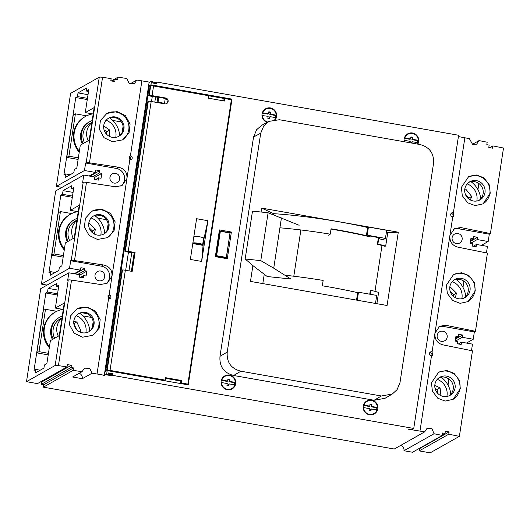 <?xml version="1.0" encoding="UTF-8"?>
<svg xmlns="http://www.w3.org/2000/svg" width="530" height="530" viewBox="0 0 530 530"><rect width="100%" height="100%" fill="white"/><g stroke="black" fill="none" stroke-linecap="round" stroke-linejoin="round"><path stroke-width="0.79" d="M472.442 144.326L479.067 140.589L476.656 144.153L472.568 144.385L469.388 138.635L458.41 136.581M452.766 216.77L453.746 216.531L453.382 212.749A2.08 2.034 60.5 0 0 450.745 215.048A2.08 2.034 60.5 0 0 452.766 216.77L449.91 235.446L454.574 228.536L460.769 227.569L490.416 233.558L503.5 148.042L492.887 145.896L492.542 148.175L488.799 147.419L489.144 145.141L486.805 144.663L487.176 142.226L479.067 140.589M432.096 351.854A2.08 2.034 60.5 0 0 429.459 354.146A2.08 2.034 60.5 0 0 431.48 355.875L432.46 355.637L432.096 351.854L449.91 235.446C449.48 241.587 452.103 245.476 457.774 247.112L487.421 253.108L475.456 331.29L445.816 325.301L439.615 326.268L434.958 333.178C434.527 339.319 437.144 343.208 442.822 344.844L472.468 350.84L459.384 436.349L448.771 434.202L449.122 431.923L445.379 431.162L445.028 433.447L442.689 432.97L442.311 435.421L434.043 433.745L431.99 428.743L427.014 428.392L424.682 431.857L408.206 429.194L411.499 429.731L413.744 428.459L458.609 135.263L157.145 82.11L156.436 82.514L152.832 82.123M149.102 82.468L151.494 81.117L152.945 81.375L152.7 82.998L156.893 83.74L157.145 82.11M413.744 428.459L112.28 375.306L111.572 375.704L107.338 375.008L108.08 374.564L106.629 374.306L103.555 375.684L104.297 375.267L149.162 82.077L136.886 80.03L134.434 83.555L129.121 83.395L126.869 78.506L118.024 77.161L111.287 80.971M130.069 83.879L136.886 80.03M446.412 285.12L447.353 293.454L452.739 300.517L460.139 303.332L468.089 301.603L475.277 290.95L474.337 282.616L468.951 275.554L461.55 272.738L453.6 274.467L446.412 285.12M464.863 137.714L453.382 212.749M461.365 187.388L462.306 195.722L467.699 202.791L475.092 205.6L483.049 203.871L490.23 193.225L489.289 184.884L483.903 177.822L476.503 175.006L468.553 176.735L461.365 187.388M431.48 355.875L419.999 430.91M431.46 382.845L432.4 391.186L437.787 398.249L445.187 401.064L453.137 399.335L460.325 388.682L459.384 380.348L453.991 373.286L446.598 370.47L438.641 372.199L431.46 382.845M490.416 233.558L489.309 234.187L458.629 228.774A9.977 9.745 60.5 0 0 453.461 229.278M489.309 234.187L488.183 241.508L477.205 239.573L477.557 237.294L473.681 236.612L473.33 238.891L470.905 238.467L470.163 243.349L472.581 243.78L472.237 246.059L476.106 246.742L476.457 244.463L487.441 246.397L486.441 252.909M481.412 245.337L488.183 241.508M466.46 343.062L473.23 339.24L462.253 337.305L462.597 335.026L458.722 334.344L458.377 336.623L455.952 336.192L455.204 341.082L457.628 341.505L457.277 343.791L461.153 344.474L461.504 342.194L472.482 344.129L471.488 350.641M475.456 331.29L474.35 331.919L473.23 339.24M448.771 434.202L419.197 450.904L430.175 452.839L459.384 436.349M456.356 243.601A5.154 5.035 60.5 0 0 462.107 237.705A5.154 5.035 60.5 0 0 454.594 234.061A5.154 5.035 60.5 0 0 456.356 243.601M474.35 331.919L443.67 326.506A9.977 9.745 60.5 0 0 438.509 327.01M441.404 341.327A5.154 5.035 60.5 0 0 447.154 335.437A5.154 5.035 60.5 0 0 439.642 331.793A5.154 5.035 60.5 0 0 441.404 341.327M120.82 186.156A9.977 9.745 60.5 0 0 116.308 168.421L85.628 163.008L84.482 170.501L56.385 186.368L62.01 187.362M84.482 170.501L95.46 172.442L95.837 169.998L99.713 170.68L99.362 172.959L101.786 173.389L101.038 178.272L98.613 177.848L98.269 180.127L94.393 179.445L94.764 177L83.786 175.066L82.64 182.559L83.197 182.24L71.239 260.422L70.675 260.74L69.529 268.233L41.433 284.1L47.051 285.094M114.063 183.082A4.989 4.876 60.5 0 0 119.628 177.378A4.989 4.876 60.5 0 0 112.36 173.847A4.989 4.876 60.5 0 0 114.063 183.082M105.868 283.888A9.977 9.745 60.5 0 0 101.356 266.153L70.675 260.74M69.529 268.233L80.507 270.168L80.885 267.729L84.76 268.412L84.409 270.691L86.827 271.115L86.085 276.004L83.66 275.58L83.309 277.859L79.434 277.177L79.811 274.732L68.827 272.798L67.681 280.29L68.244 279.973L55.16 365.488L26.5 381.666L37.478 383.607L67.025 366.919L67.376 364.64L71.378 365.25L41.704 382.004L40.638 381.819M99.11 280.814A4.989 4.876 60.5 0 0 104.675 275.11A4.989 4.876 60.5 0 0 97.407 271.579A4.989 4.876 60.5 0 0 99.11 280.814M477.205 239.573L470.435 243.396M118.024 77.161L117.653 79.606L115.149 79.222L114.798 81.507L110.797 80.898L111.141 78.612L102.555 77.307A3.326 0.444 -171.3 0 0 99.276 77.181L70.616 93.359L56.385 186.368M83.786 175.066L55.69 190.932L41.433 284.1M68.827 272.798L40.73 288.665L26.5 381.666M82.004 371.702L84.462 368.178L89.775 368.337L92.021 373.226L82.316 378.705L72.623 376.996L82.004 371.702L73.16 370.357L43.4 387.158L43.778 384.714L41.353 384.29L41.704 382.004M43.4 387.158L394.28 449.023L424.682 431.857M442.311 435.421L412.525 452.242L403.966 450.732A4.989 4.876 60.5 0 0 400.905 445.286M419.197 450.904L419.548 448.625L419.078 448.539M83.197 182.24A3.326 0.444 -171.3 0 1 86.476 182.366L115.427 186.772L122.032 185.573L126.935 178.524L111.982 276.256C112.38 270.134 109.538 266.371 103.463 264.96L101.356 266.153M86.476 182.366L74.511 260.555L103.463 264.96M102.071 209.323L91.889 211.178L85.429 218.281L84.403 226.979L89.08 235.433L97.46 239.461L107.643 237.606L114.109 230.51L115.129 221.805L110.452 213.352L102.071 209.323M73.16 370.357L73.537 367.913L71.033 367.529L71.378 365.25M109.087 295.183L108.213 295.422L108.551 298.708A1.828 1.789 60.5 0 0 110.909 296.701A1.828 1.789 60.5 0 0 109.087 295.183L111.982 276.256L107.08 283.305L100.475 284.504L71.523 280.098L58.439 365.614L67.025 366.919M108.551 298.708L97.03 373.988L92.021 373.226M87.119 307.055L76.936 308.91L70.47 316.012L69.443 324.711L74.127 333.165L82.508 337.193L92.684 335.338L99.15 328.236L100.177 319.537L95.499 311.084L87.119 307.055M141.894 80.792L130.373 156.078L129.499 156.317L129.837 159.603L126.935 178.524C127.332 172.402 124.497 168.639 118.422 167.228L116.308 168.421M102.555 77.307L89.471 162.823L118.422 167.228M117.024 111.598L106.848 113.453L100.382 120.549L99.355 129.247L104.032 137.701L112.413 141.729L122.596 139.874L129.062 132.778L130.089 124.073L125.405 115.62L117.024 111.598M74.511 260.555A3.326 0.444 -171.3 0 0 71.239 260.422M89.471 162.823A3.326 0.444 -171.3 0 0 86.191 162.697L85.628 163.008M58.439 365.614A3.326 0.444 -171.3 0 0 55.16 365.488M71.523 280.098A3.326 0.444 -171.3 0 0 68.244 279.973M75.757 97.527L77.453 96.573L78.016 92.909L86.801 87.94L86.33 91.034L88.795 89.643L85.284 112.612L94.168 107.597L89.179 140.172L80.295 145.187L76.784 168.156L74.319 169.547L73.842 172.641L65.051 177.603L65.614 173.939L63.918 174.9L75.757 97.527L87.278 99.56M60.804 195.259L62.5 194.305L63.057 190.634L71.848 185.672L71.378 188.766L73.842 187.375L70.331 210.344L79.209 205.329L74.227 237.904L65.342 242.919L61.831 265.888L59.36 267.279L58.89 270.373L50.098 275.335L50.655 271.671L48.959 272.632L60.804 195.259L72.325 197.292M45.845 292.991L47.541 292.03L48.104 288.366L56.895 283.404L56.418 286.498L58.89 285.107L55.372 308.076L64.256 303.054L59.274 335.636L50.39 340.651L46.872 363.62L44.407 365.011L43.93 368.105L35.139 373.067L35.702 369.403L34.006 370.364L45.845 292.991L57.372 295.024M95.46 172.442L89.139 176.006M99.713 170.68L90.007 176.159M99.362 172.959L92.816 176.656M101.786 173.389L94.704 177.384M98.613 177.848L95.453 179.63M115.149 79.222L111.896 81.063M80.507 270.168L74.187 273.738M84.76 268.412L75.048 273.891M84.409 270.691L77.864 274.388M86.827 271.115L79.752 275.116M83.66 275.58L80.5 277.362M71.033 367.529L41.353 384.29M73.537 367.913L43.778 384.714M403.966 450.732L434.043 433.745M104.297 375.267L97.03 373.988M445.028 433.447L442.384 434.938M449.122 431.923L419.548 448.625M108.08 374.564L108.332 372.934L112.532 373.676L112.28 375.306M151.494 81.117L150.924 84.82L231.988 99.117L188.256 384.893L107.199 370.602L106.629 374.306M227.29 258.746L215.346 256.639L219.433 229.927L231.378 232.034L227.29 258.746L226.456 257.878L216.121 256.056L215.346 256.639M417.799 144.133A7.48 7.307 60.5 0 0 407.729 133.812A7.48 7.307 60.5 0 0 404.218 141.742M369.41 414.785A7.48 7.307 60.5 0 0 377.757 406.232A7.48 7.307 60.5 0 0 366.853 400.938A7.48 7.307 60.5 0 0 369.41 414.785M275.441 119.502A7.48 7.307 60.5 0 0 265.636 108.756A7.48 7.307 60.5 0 0 267.186 122.35M227.31 389.735A7.48 7.307 60.5 0 0 235.658 381.176A7.48 7.307 60.5 0 0 224.753 375.889A7.48 7.307 60.5 0 0 227.31 389.735M260.727 133.169L253.545 137.045L256.626 129.704L261.787 125.266L268.975 121.39L263.814 125.829L260.727 133.169L227.231 352.086C226.515 362.262 231.067 368.642 240.885 371.219L381.368 395.99L392.293 394.029L397.109 389.636L400.004 382.547L433.5 163.631C434.222 153.455 429.671 147.075 419.846 144.498L279.37 119.727L268.975 121.39M253.545 137.045L219.983 356.359L227.231 352.086M392.293 394.029L385.045 398.302L374.114 400.263L233.637 375.498C223.819 372.915 219.268 366.541 219.983 356.359M261.091 212.026L261.688 208.111L398.295 232.2L387.079 305.492L250.471 281.41L252.896 265.583M261.688 208.111L273.52 213.656A93.446 12.475 8.7 0 1 367.641 227.496L368.436 227.045L386.681 230.265L385.436 238.407L383.024 239.772A93.446 12.475 8.7 0 0 378.705 238.619L380.036 237.871L371.484 236.36L370.43 236.95A91.114 12.163 -171.3 0 0 331.011 229.106M386.383 232.213A93.446 12.475 8.7 0 1 387.755 232.604L398.295 232.2M374.975 291.361L381.991 245.516M387.755 232.604L385.688 246.119L384.316 246.172A91.114 12.163 -171.3 0 0 377.393 244.27L377.883 243.999L378.705 238.619M369.755 294.19L370.311 290.533L370.801 290.255A93.446 12.475 8.7 0 1 378.606 292.381L376.876 303.697M284.868 275.216A93.446 12.475 8.7 0 1 323.161 280.43L322.333 285.802A93.446 12.475 -171.3 0 1 357.671 292.653L358.466 292.202L376.717 295.415L375.485 303.452M328.375 235.221L330.236 234.167A93.446 12.475 -171.3 0 0 279.906 227.807M367.641 227.496L366.396 235.645A93.446 12.475 -171.3 0 0 331.058 228.794L330.236 234.167M366.396 235.645L367.191 235.194L385.436 238.407M378.413 237.579L377.393 244.27M370.801 290.255L370.192 294.269M385.688 246.119A93.446 12.475 -171.3 0 0 377.883 243.999M368.436 227.045L367.191 235.194M358.466 292.202L357.24 300.232M357.671 292.653L356.531 300.106M273.52 213.656L273.348 214.796M264.245 274.255L262.82 283.583M216.121 256.056L219.957 230.974L219.433 229.927M219.957 230.974L230.292 232.796L231.378 232.034M229.974 232.975L226.456 257.878M216.624 255.712L220.367 231.279L230.053 232.988L226.317 257.421L216.624 255.712L216.127 255.997M226.317 257.421L225.727 257.752M220.367 231.279L219.87 231.564M407.106 134.706A7.48 7.307 60.5 0 0 406.291 134.872M372.557 414.645A7.48 7.307 60.5 0 0 373.12 414.043M366.23 401.839A7.48 7.307 60.5 0 0 365.415 402.005M265.013 109.65A7.48 7.307 60.5 0 0 264.198 109.823M230.464 389.596A7.48 7.307 60.5 0 0 231.027 388.987M224.137 376.784A7.48 7.307 60.5 0 0 223.322 376.956M404.297 138.277L404.867 137.952A7.009 6.85 60.5 0 1 418.269 140.317L412.539 139.304L412.85 137.27L410.909 136.932L410.598 138.966L404.867 137.952M404.065 140.602L404.503 140.357A7.009 6.85 60.5 0 0 404.688 141.821M410.598 138.966L410.001 139.304L404.297 138.297M417.435 142.636A7.009 6.85 60.5 0 0 417.673 140.655L411.942 139.642L412.254 137.608L410.843 137.356M411.426 143.007L411.572 142.047L412.168 141.709L417.898 142.722A7.009 6.85 60.5 0 1 417.289 144.041M376.532 409.869A7.009 6.85 60.5 0 0 376.797 407.795L377.393 407.457L371.656 406.444L371.967 404.41L370.033 404.065L369.721 406.106L369.125 406.444L363.414 405.437M376.797 407.795L371.066 406.782L371.378 404.748L369.966 404.496M370.437 410.882L370.682 409.273L371.278 408.941L376.989 409.948A7.009 6.85 60.5 0 1 363.626 407.59L369.337 408.597L369.026 410.631L370.967 410.975L371.278 408.941M275.342 117.587A7.009 6.85 60.5 0 0 275.58 115.507L276.17 115.169L270.459 114.162L270.77 112.128L268.829 111.784L268.518 113.818L267.922 114.155L262.224 113.148M275.58 115.507L269.863 114.5L270.174 112.459L268.763 112.214M269.233 118.601L269.478 116.991L270.075 116.653L275.805 117.667A7.009 6.85 60.5 0 1 274.812 119.555M234.439 384.813A7.009 6.85 60.5 0 0 234.704 382.74L235.3 382.402L229.563 381.395L229.874 379.354L227.94 379.016L227.628 381.05L227.032 381.388L221.321 380.381M234.704 382.74L228.967 381.726L229.278 379.692L227.873 379.447M228.344 385.827L228.589 384.224L229.185 383.886L234.896 384.893A7.009 6.85 60.5 0 1 221.533 382.534L227.244 383.548L226.933 385.582L228.874 385.919L229.185 383.886M404.503 140.357L410.233 141.364L410.021 142.762M411.956 143.107L412.168 141.709M369.721 406.106L363.991 405.092A7.009 6.85 60.5 0 1 377.393 407.457M268.518 113.818L262.8 112.81A7.009 6.85 60.5 0 1 276.17 115.169M261.972 115.547L268.14 116.315L267.829 118.349L269.763 118.694L270.075 116.653M262.403 115.301A7.009 6.85 60.5 0 0 267.749 122.046M227.628 381.05L221.891 380.043A7.009 6.85 60.5 0 1 235.3 382.402M417.673 140.655L418.269 140.317M412.539 139.304L411.942 139.642M412.85 137.27L412.254 137.608M371.656 406.444L371.066 406.782M363.421 405.417L363.991 405.092M363.196 407.835L363.626 407.59M371.967 404.41L371.378 404.748M270.459 114.162L269.863 114.5M262.231 113.135L262.8 112.81M270.77 112.128L270.174 112.459M229.563 381.395L228.967 381.726M221.328 380.361L221.891 380.043M221.103 382.779L221.533 382.534M229.874 379.354L229.278 379.692M155.813 86.251L151.216 85.734M111.764 374.1L112.532 373.676M111.837 373.981L108.279 373.272M107.199 370.602L105.642 371.484L149.367 85.701L150.414 85.886M155.608 96.904L154.813 102.118M131.784 252.618L128.989 270.87M150.924 84.82L149.367 85.701M231.014 99.666L231.988 99.117M208.767 95.778L224.879 98.613M104.099 375.379L104.039 375.77M129.837 159.603A1.828 1.789 60.5 0 0 132.195 157.595A1.828 1.789 60.5 0 0 130.373 156.078M130.459 159.715A1.828 1.789 60.5 0 0 128.856 156.933M452.898 216.77A2.08 2.034 60.5 0 0 451.063 213.51M431.612 355.875A2.08 2.034 60.5 0 0 429.777 352.616M109.173 298.821A1.828 1.789 60.5 0 0 107.57 296.031M187.401 384.382L187.348 384.734M163.823 103.708L164.512 103.317L165.261 98.434L158.801 97.295L157.788 97.864L157.072 102.522M192.834 243.237L195.292 243.422A2.491 0.331 8.7 0 1 197.975 243.555A2.491 0.331 8.7 0 1 200.181 244.224A2.491 0.331 8.7 0 1 200.141 244.277L202.559 244.701A4.989 0.669 -171.3 0 0 202.645 244.602A4.989 0.669 -171.3 0 0 198.24 243.257A4.989 0.669 -171.3 0 0 192.874 242.992M199.87 244.005L199.797 244.469M202.645 244.602L203.646 238.089A4.989 0.669 -171.3 0 0 199.234 236.744A4.989 0.669 -171.3 0 0 193.874 236.479M157.364 102.568L158.053 102.177L164.512 103.317M158.801 97.295L158.053 102.177M82.316 378.705A4.989 4.876 60.5 0 0 79.242 373.266M66.76 157.417L68.913 156.198L75.399 113.851L73.239 115.07L66.76 157.417L78.122 159.424M51.801 255.149L58.28 212.802L60.44 211.583L53.961 253.93L51.801 255.149L63.163 257.149M36.848 352.881L43.328 310.527L45.487 309.308L39.008 351.662L36.848 352.881L48.21 354.881M75.399 113.851L86.648 115.832M112.764 120.436L121.403 121.96M123.079 126.266L122.139 132.407M108.127 223.998L107.186 230.139M93.167 321.73L92.227 327.871M78.016 92.909L88.026 94.671M77.453 96.573L87.47 98.335M86.33 91.034L88.523 91.425M85.284 112.612L93.187 114.003M112.062 117.335L116.931 118.19M118.521 136.435A10.395 10.156 60.5 0 0 114.546 117.461A10.395 10.156 60.5 0 0 108.319 118.362M65.614 173.939L70.132 174.741M112.294 137.336A10.395 10.156 60.5 0 0 123.888 125.451A10.395 10.156 60.5 0 0 108.743 118.104A10.395 10.156 60.5 0 0 112.294 137.336M482.797 204.01A15.377 15.025 60.5 0 0 489.833 193.443A15.377 15.025 60.5 0 0 483.724 178.577A15.377 15.025 60.5 0 0 467.97 177.086M473.343 200.996A10.395 10.156 60.5 0 0 484.937 189.111A10.395 10.156 60.5 0 0 469.792 181.763A10.395 10.156 60.5 0 0 473.343 200.996M467.844 301.742A15.377 15.025 60.5 0 0 474.88 291.175A15.377 15.025 60.5 0 0 468.772 276.309A15.377 15.025 60.5 0 0 453.011 274.818M458.384 298.721A10.395 10.156 60.5 0 0 469.984 286.843A10.395 10.156 60.5 0 0 454.833 279.495A10.395 10.156 60.5 0 0 458.384 298.721M452.885 399.474A15.377 15.025 60.5 0 0 459.927 388.907A15.377 15.025 60.5 0 0 453.819 374.041A15.377 15.025 60.5 0 0 438.058 372.544M443.431 396.453A10.395 10.156 60.5 0 0 455.025 384.575A10.395 10.156 60.5 0 0 439.88 377.227A10.395 10.156 60.5 0 0 443.431 396.453M122.026 140.178A15.377 15.025 60.5 0 0 128.631 124.272A15.377 15.025 60.5 0 0 116.156 112.088A15.377 15.025 60.5 0 0 106.616 113.586M107.073 237.91A15.377 15.025 60.5 0 0 113.678 222.004A15.377 15.025 60.5 0 0 101.203 209.82A15.377 15.025 60.5 0 0 91.657 211.318M97.341 235.068A10.395 10.156 60.5 0 0 108.935 223.183A10.395 10.156 60.5 0 0 93.784 215.836A10.395 10.156 60.5 0 0 97.341 235.068M92.121 335.642A15.377 15.025 60.5 0 0 98.726 319.736A15.377 15.025 60.5 0 0 86.244 307.546A15.377 15.025 60.5 0 0 76.704 309.043M82.382 332.794A10.395 10.156 60.5 0 0 93.976 320.915A10.395 10.156 60.5 0 0 78.831 313.568A10.395 10.156 60.5 0 0 82.382 332.794M479.054 200.333A10.395 10.156 60.5 0 0 468.891 182.333M449.149 395.797A10.395 10.156 60.5 0 0 438.986 377.797M464.101 298.065A10.395 10.156 60.5 0 0 453.938 280.065M477.941 189.647L478.782 184.162L477.219 182.506M462.988 287.379L463.829 281.894L462.259 280.238M447.307 377.969L448.87 379.626L448.035 385.111M68.913 156.198L78.361 157.861M60.44 211.583L71.696 213.564M97.805 218.168L106.451 219.692M53.961 253.93L63.401 255.593M50.655 271.671L55.18 272.466M103.569 234.167A10.395 10.156 60.5 0 0 99.587 215.193A10.395 10.156 60.5 0 0 93.359 216.088M70.331 210.344L78.228 211.735M97.109 215.061L101.979 215.922M71.378 188.766L73.571 189.157M63.057 190.634L73.074 192.403M62.5 194.305L72.511 196.067M45.487 309.308L56.736 311.296M82.852 315.9L91.491 317.424M39.008 351.662L48.449 353.325M35.702 369.403L40.22 370.198M88.609 331.899A10.395 10.156 60.5 0 0 84.634 312.925A10.395 10.156 60.5 0 0 78.407 313.82M55.372 308.076L63.275 309.467M82.157 312.793L87.026 313.654M56.418 286.498L58.618 286.889M48.104 288.366L58.121 290.135M47.541 292.03L57.558 293.799M79.222 152.223A23.28 22.744 -119.5 0 1 73.637 133.109A23.28 22.744 -119.5 0 1 84.793 116.832L85.409 116.481A23.28 22.744 -119.5 0 1 92.664 113.91M64.269 249.955A23.28 22.744 -119.5 0 1 58.678 230.841A23.28 22.744 -119.5 0 1 69.841 214.557L70.457 214.213A23.28 22.744 -119.5 0 1 77.711 211.642M49.31 347.68A23.28 22.744 -119.5 0 1 43.725 328.573A23.28 22.744 -119.5 0 1 54.882 312.289L55.504 311.945A23.28 22.744 -119.5 0 1 62.759 309.374M470.998 181.697A23.28 22.744 -119.5 0 1 480.69 198.863M456.045 279.423A23.28 22.744 -119.5 0 1 465.738 296.595M441.086 377.155A23.28 22.744 -119.5 0 1 450.785 394.327M79.361 151.308A23.28 22.744 -119.5 0 1 74.253 132.765A23.28 22.744 -119.5 0 1 85.409 116.481M109.637 117.812A23.28 22.744 -119.5 0 1 119.674 135.587M82.335 144.034A16.629 16.244 -119.5 0 1 80.712 133.904A16.629 16.244 -119.5 0 1 88.682 122.271L89.451 121.834A16.629 16.244 -119.5 0 1 92.174 120.621M64.408 249.04A23.28 22.744 -119.5 0 1 59.294 230.497A23.28 22.744 -119.5 0 1 70.457 214.213M94.684 215.544A23.28 22.744 -119.5 0 1 104.721 233.319M67.383 241.766A16.629 16.244 -119.5 0 1 65.753 231.636A16.629 16.244 -119.5 0 1 73.723 220.003L74.498 219.566A16.629 16.244 -119.5 0 1 77.214 218.353M49.449 346.772A23.28 22.744 -119.5 0 1 44.341 328.229A23.28 22.744 -119.5 0 1 55.504 311.945M79.725 313.276A23.28 22.744 -119.5 0 1 89.762 331.045M52.424 339.498A16.629 16.244 -119.5 0 1 50.8 329.362A16.629 16.244 -119.5 0 1 58.77 317.735L59.545 317.298A16.629 16.244 -119.5 0 1 62.262 316.085M83.104 143.603A16.629 16.244 -119.5 0 1 81.481 133.467A16.629 16.244 -119.5 0 1 89.451 121.834M91.909 122.357L90.272 123.285A14.966 14.621 60.5 0 0 84.522 142.802M68.151 241.335A16.629 16.244 -119.5 0 1 66.528 231.199A16.629 16.244 -119.5 0 1 74.498 219.566M76.949 220.089L75.313 221.017A14.966 14.621 60.5 0 0 69.569 240.534M53.199 339.061A16.629 16.244 -119.5 0 1 51.569 328.931A16.629 16.244 -119.5 0 1 59.545 317.298M61.997 317.821L60.36 318.749A14.966 14.621 60.5 0 0 54.616 338.266M115.765 137.343A14.966 14.621 60.5 0 0 106.113 120.25M91.862 122.649A14.966 14.621 60.5 0 0 88.225 140.715M109.412 136.369L109.743 130.069L103.688 125.968M100.813 235.075A14.966 14.621 60.5 0 0 91.16 217.982M76.91 220.381A14.966 14.621 60.5 0 0 73.272 238.44M94.327 234.035L95.387 229.304L88.815 223.031M85.853 332.807A14.966 14.621 60.5 0 0 76.207 315.714M61.95 318.113A14.966 14.621 60.5 0 0 58.313 336.172M79.884 332.019L80.818 330.674L76.81 321.955L73.756 321.63M476.815 201.002A14.966 14.621 60.5 0 0 467.162 183.91M470.382 199.989L471.68 196.444L465.645 188.991L464.797 189.124M461.862 298.735A14.966 14.621 60.5 0 0 452.209 281.642M455.363 297.688L456.462 293.103L449.877 286.617M446.903 396.46A14.966 14.621 60.5 0 0 437.257 379.374M440.933 395.678L440.059 387.827L434.799 385.403M468.513 198.75L468.752 198.101L465.135 193.629M471.68 196.444L468.752 198.101M465.645 188.991L464.75 189.495M453.196 296.164L453.534 294.76L450.222 291.493M437.542 393.194L437.131 389.484L435.07 388.53M106.676 134.362L106.808 131.725L104.046 129.857M92.114 232.471L92.459 230.961L89.166 227.814M76.711 329.766L73.796 323.598M456.462 293.103L453.534 294.76M440.059 387.827L437.131 389.484M109.743 130.069L106.808 131.725M95.387 229.304L92.459 230.961M76.81 321.955L73.875 323.611M80.818 330.674L79.129 331.634M461.504 342.194L458.344 343.977M458.377 336.623L455.654 338.16M462.597 335.026L455.522 339.021M462.253 337.305L455.475 341.128M476.457 244.463L473.297 246.245M473.33 238.891L470.607 240.428M477.557 237.294L470.474 241.289M492.887 145.896L489.826 147.625M187.858 384.124L181.399 382.985L180.505 383.495L186.964 384.634L187.858 384.124L231.378 99.726L224.919 98.593L224.024 99.097L223.753 100.892M224.919 98.593L224.548 101.031L208.403 98.189L208.774 95.745L153.554 86.006A2.908 0.391 -171.3 0 0 150.692 85.728L150.228 85.993L148.758 95.605A2.908 0.391 -171.3 0 0 151.004 96.228L158.569 97.421M166.228 103.761A2.994 2.922 60.5 0 0 165.227 98.633M153.554 86.006L152.083 95.619L165.678 98.017A2.994 2.922 -119.5 0 1 166.698 103.549A2.994 2.922 -119.5 0 1 164.777 103.88L151.182 101.482L128.253 251.333A2.908 0.391 -171.3 0 0 125.391 251.061L124.928 251.319A2.908 0.391 -171.3 0 0 127.174 251.942L134.169 253.042L131.38 271.294M112.168 371.444L164.36 380.646L165.254 380.142L165.632 377.698L181.777 380.547L180.882 381.05L165.532 378.341M180.505 383.495L180.882 381.05M193.9 236.307L194.278 236.373M203.633 238.023L204.103 238.102L202.99 245.37M201.658 261.436L190.356 259.442L196.59 218.718L207.893 220.712L201.658 261.436L203.076 245.383L192.787 243.568M165.254 380.142L110.035 370.404A2.908 0.391 -171.3 0 0 107.173 370.125L106.709 370.391A2.908 0.391 -171.3 0 0 107.219 370.609M106.709 370.391L122.039 270.214L122.496 269.956A2.908 0.391 -171.3 0 1 125.358 270.227L132.175 271.433L135.064 252.538L134.169 253.042M128.253 251.333L135.064 252.538M181.399 382.985L181.777 380.547M108.067 370.755L112.168 371.477M151.182 101.482A2.908 0.391 -171.3 0 0 148.32 101.203L125.391 251.061M122.496 269.956L107.173 370.125M150.692 85.728L149.221 95.34L148.758 95.605M152.083 95.619A2.908 0.391 -171.3 0 0 149.221 95.34M148.32 101.203L147.857 101.468L124.928 251.319M108.147 374.154L111.704 374.511L108.206 373.783M204.103 238.102L207.893 220.712M193.907 236.241L194.53 236.347M203.566 237.944L204.196 238.056M152.72 82.865L156.211 83.621M300.881 229.967L293.805 276.229M281.423 217.923L273.732 268.18L260.78 260.627L245.171 258.985L252.492 211.119L268.101 212.762L299.125 225.27M273.732 268.18L290.89 279.019L267.233 276.527L253.426 266.04L245.171 258.985M268.101 212.762L260.78 260.627M460.769 227.569L458.629 228.774M99.276 77.181L86.191 162.697M381.368 395.99L374.114 400.263M233.637 375.498L240.885 371.219M156.436 82.514L156.264 83.627M111.572 375.704L111.823 374.081M125.683 270.287L128.459 252.174M151.507 101.535L152.282 96.453M445.816 325.301L443.67 326.506M125.358 270.227L110.035 370.404M165.678 98.017L165.016 98.388M405.728 135.481L407.941 134.236M371.749 414.818L373.955 413.572M364.852 402.615L367.065 401.369M263.635 110.425L265.841 109.18M229.649 389.762L231.862 388.517M222.759 377.559L224.965 376.313M111.79 373.942L111.704 374.511"/></g></svg>
